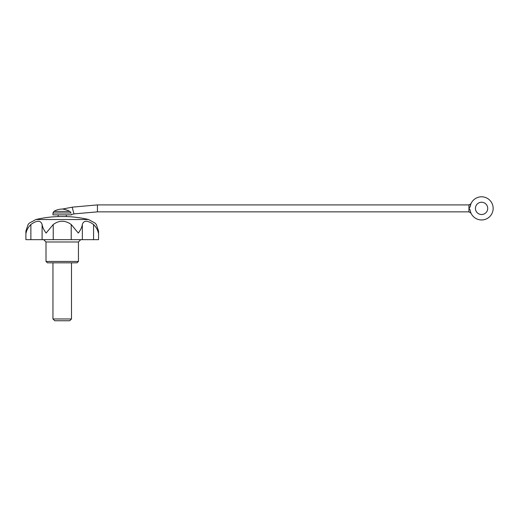 <?xml version="1.0" encoding="UTF-8"?>
<svg xmlns="http://www.w3.org/2000/svg" width="518" height="518" viewBox="0 0 518 518"><rect width="100%" height="100%" fill="white"/><g stroke="black" fill="none" stroke-linecap="round" stroke-linejoin="round"><path stroke-width="0.78" d="M25.9 231.054L25.9 239.659L30.879 239.659L30.879 224.501C28.244 227.195 26.645 230.044 26.081 233.061L25.9 231.054L28.127 224.501L29.306 223.148L35.891 219.522L88.546 219.522L95.137 223.148L96.309 224.501L98.543 231.054L98.362 233.061C97.805 230.057 96.206 227.201 93.564 224.501L93.564 239.659L98.543 239.659L98.543 231.054M470.085 209.868L468.932 208.385L470.079 206.909A11.584 11.584 0 0 1 487.788 198.608A11.584 11.584 0 0 1 487.788 218.156A11.584 11.584 0 0 1 470.085 209.868L470.279 210.956M470.085 206.896L470.953 203.749L470.085 206.896M470.94 203.749L468.932 204.908L468.965 208.417M69.839 211.409C66.809 209.887 64.271 209.11 62.218 209.078C64.277 209.11 66.816 209.887 69.839 211.409L71.037 212.995C71.607 214.873 71.607 214.873 71.037 212.995L52.953 212.995L53.853 211.409L69.839 211.409M468.932 204.908L97.436 204.908L72.203 207.161L73.97 213.953L71.49 214.413L71.49 214.873L52.953 214.873L52.953 212.995M487.71 208.385A6.138 6.138 0 0 0 478.502 203.069A6.138 6.138 0 0 0 478.502 213.701A6.138 6.138 0 0 0 487.71 208.385M93.564 239.659L30.879 239.659M30.879 224.501C36.972 220.176 40.715 220.176 42.1 224.501L42.1 239.659M93.564 224.501C87.458 220.176 83.722 220.176 82.343 224.501C81.935 227.195 80.588 230.044 78.302 233.061L71.219 224.501C65.216 220.176 59.214 220.176 53.224 224.501L46.134 233.061C43.862 230.057 42.515 227.201 42.1 224.501M78.438 261.441L46.005 261.441L47.391 262.827L77.046 262.827L78.438 261.441L78.438 241.977L46.005 241.977L43.687 239.659M82.343 224.501L82.343 239.659M71.219 224.501L71.219 239.659M53.224 224.501L53.224 239.659M88.546 219.522A115.844 115.844 0 0 0 66.278 216.563L58.165 216.563A115.844 115.844 0 0 0 35.891 219.522M52.953 318.971L54.733 320.752L69.71 320.752L71.49 318.971L52.953 318.971L52.953 262.827M97.436 204.908L97.436 211.856L73.964 213.908M468.932 208.385L468.932 211.856L97.436 211.856M72.216 207.206L62.218 209.078A16.22 16.22 0 0 0 53.853 211.409M78.438 241.977L80.756 239.659M46.005 261.441L46.005 241.977M66.278 216.563L66.278 214.873M58.165 216.563L58.165 214.873M468.932 211.856L471.043 213.209M71.49 318.971L71.49 262.827"/></g></svg>

